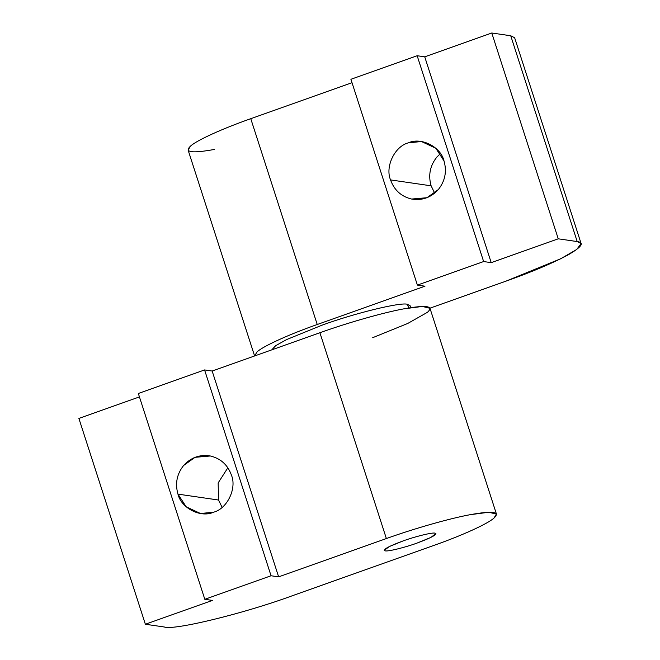<?xml version="1.0" encoding="UTF-8"?>
<svg xmlns="http://www.w3.org/2000/svg" width="660" height="660" viewBox="0 0 660 660"><rect width="100%" height="100%" fill="white"/><g stroke="black" fill="none" stroke-linecap="round" stroke-linejoin="round"><path stroke-width="0.99" d="M408.639 307.989L407.451 304.31C401.041 301.884 354.032 313.376 321.981 325.198L286.63 339.562L275.608 345.724L271.796 349.841L275.608 345.724L286.63 339.562L321.981 325.198C354.032 313.376 401.041 301.884 407.451 304.31L408.639 307.989M410.701 307.659L410.05 305.629L407.451 304.31L409.01 307.923M390.538 179.916L431.12 185.823C428.117 175.288 430.007 165.743 436.771 157.179L440.443 153.565L436.771 157.179C430.007 165.743 428.117 175.288 431.12 185.823L434.684 193.165L431.12 185.823L390.538 179.916C394.259 190.187 401.288 196.564 411.617 199.048L426.921 197.719L438.356 189.544C445.12 180.98 447.002 171.435 444.007 160.908L435.814 148.252L421.476 141.529L408.367 142.832C394.738 146.305 384.937 166.7 390.538 179.916C384.937 166.7 394.738 146.305 408.367 142.832C421.195 136.9 440.797 146.842 444.007 160.908C447.002 171.435 445.12 180.98 438.356 189.544C431.021 197.596 422.103 200.764 411.617 199.048C401.288 196.564 394.259 190.187 390.538 179.916M505.898 281.176L429.94 308.179L505.898 281.176C531.457 272.135 552.197 263.373 568.111 254.884C581.782 246.947 584.818 242.509 577.211 241.568L510.733 35.755L491.774 33L424.735 56.834L491.213 262.647L558.253 238.813L491.774 33L558.253 238.813L577.211 241.568L581.113 243.565L576.7 249.48L560.571 258.819L505.898 281.176M581.113 243.565L514.635 37.744L510.733 35.755L577.211 241.568L558.253 238.813L491.213 262.647L424.735 56.834L417.153 55.729L350.914 79.282L417.392 285.095L350.914 79.282L417.153 55.729L483.632 261.55L417.153 55.729L424.735 56.834L491.774 33L510.733 35.755L512.639 41.638M214.327 149.457C191.722 153.532 183.826 152.386 190.624 146.008C196.878 140.267 222.544 128.601 250.767 118.693L352.019 82.69L250.767 118.693L317.237 324.505C289.022 334.422 263.356 346.079 257.103 351.821L254.603 355.954L257.103 351.821C263.356 346.079 289.022 334.422 317.237 324.505L250.767 118.693C222.544 128.601 196.878 140.267 190.624 146.008L188.092 150.035L254.562 355.847M317.237 324.505L424.974 286.201L417.392 285.095L483.632 261.55L491.213 262.647L483.632 261.55L417.392 285.095L424.974 286.201L317.237 324.505M434.948 533.156C432.556 532.249 414.975 536.547 402.988 540.969L389.359 546.546L384.236 550.349L385.209 550.844C387.601 551.752 405.182 547.453 417.169 543.031L430.798 537.455L435.922 533.651L434.948 533.156C437.646 534.344 431.722 537.636 417.169 543.031C405.182 547.453 387.601 551.752 385.209 550.844C382.511 549.656 388.435 546.364 402.988 540.969C414.975 536.547 432.556 532.249 434.948 533.156M222.107 507.375L218.542 500.032L177.961 494.126L186.153 506.781L200.5 513.513L213.609 512.201C227.23 508.736 237.031 488.334 231.429 475.117C227.708 464.846 220.688 458.469 210.35 455.986L195.046 457.322L183.612 465.49C176.847 474.053 174.966 483.598 177.961 494.126L218.542 500.032L222.107 507.375M227.865 467.775L218.155 482.914L218.542 500.032L218.155 482.914L227.865 467.775M433.785 545.449L292.528 595.666C244.447 613.404 173.943 630.63 164.332 627L145.365 624.244L212.404 600.41L204.814 599.305L271.054 575.759L278.635 576.856L386.372 538.552C414.125 528.569 449.914 518.38 470.217 514.676L488.821 512.259L496.46 514.099L493.919 518.125C487.666 523.867 462 535.532 433.785 545.449C462 535.532 487.666 523.867 493.919 518.125C500.726 511.747 492.822 510.601 470.217 514.676C449.914 518.38 414.125 528.569 386.372 538.552L319.902 332.739L386.372 538.552L278.635 576.856L212.165 371.044L278.635 576.856L271.054 575.759L204.575 369.938L271.054 575.759L204.814 599.305L138.336 393.492L204.814 599.305L212.404 600.41L145.365 624.244L78.886 418.432L145.365 624.244L164.332 627C173.943 630.63 244.447 613.404 292.528 595.666L433.785 545.449M139.441 396.899L78.886 418.432L139.441 396.899M496.46 514.099L429.982 308.286L422.342 306.446L403.747 308.863C383.435 312.568 347.647 322.757 319.902 332.739L212.165 371.044L204.575 369.938L138.336 393.492L204.575 369.938L212.165 371.044L319.902 332.739C347.647 322.757 383.435 312.568 403.747 308.863C426.343 304.788 434.247 305.935 427.449 312.312L407.756 323.45L372.702 337.689M177.961 494.126C174.966 483.598 176.847 474.053 183.612 465.49C190.954 457.446 199.864 454.278 210.35 455.986C220.688 458.469 227.708 464.846 231.429 475.117C237.031 488.334 227.23 508.736 213.609 512.201C200.78 518.141 181.178 508.2 177.961 494.126"/></g></svg>
